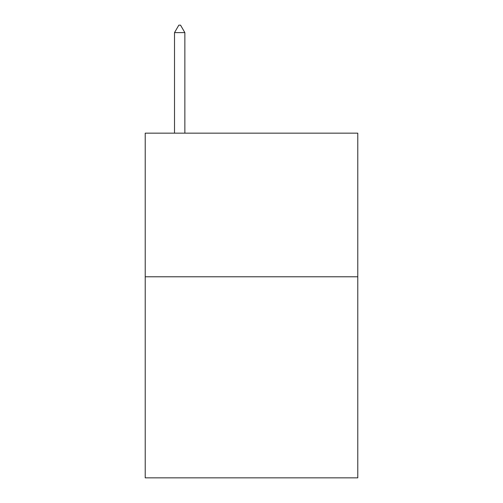 <?xml version="1.0" encoding="UTF-8"?>
<svg xmlns="http://www.w3.org/2000/svg" width="503" height="503" viewBox="0 0 503 503"><rect width="100%" height="100%" fill="white"/><g stroke="black" fill="none" stroke-linecap="round" stroke-linejoin="round"><path stroke-width="0.75" d="M357.784 276.776L357.784 477.85L145.216 477.85L145.216 133.157L357.784 133.157L357.784 276.776L145.216 276.776M184.859 32.62L180.552 25.15L178.829 25.15L174.516 32.62L184.859 32.62L184.859 133.157M174.516 32.62L174.516 133.157"/></g></svg>
